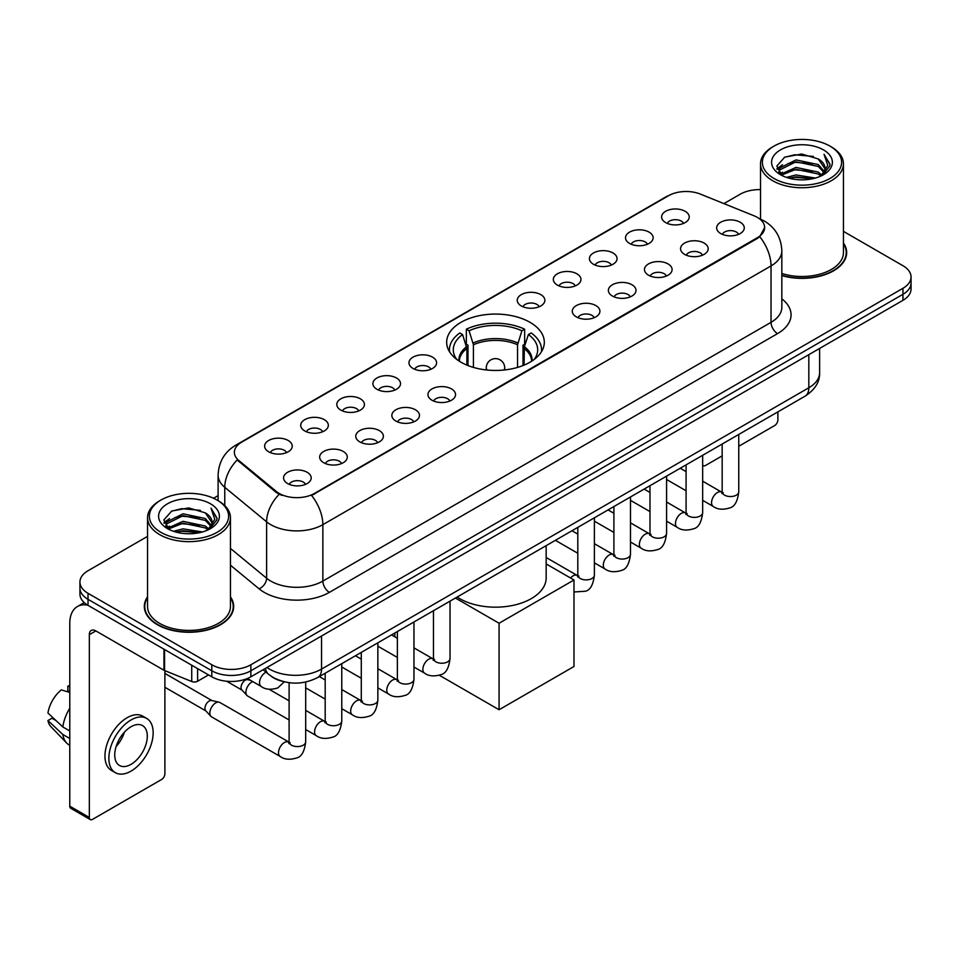 <?xml version="1.0" encoding="UTF-8"?>
<svg xmlns="http://www.w3.org/2000/svg" width="959" height="959" viewBox="0 0 959 959"><rect width="100%" height="100%" fill="white"/><g stroke="black" fill="none" stroke-linecap="round" stroke-linejoin="round"><path stroke-width="1.44" d="M530.015 322.332A48.825 28.195 0 0 0 476.803 316.218A48.825 28.195 0 0 0 446.666 342.255A48.825 28.195 0 0 0 460.967 362.19A48.825 28.195 0 0 0 514.168 368.304A48.825 28.195 0 0 0 544.316 342.255A48.825 28.195 0 0 0 530.015 322.332M629.548 243.418A13.822 7.984 180 0 1 626.814 241.165A13.822 7.984 180 0 1 631.382 231.251A13.822 7.984 180 0 1 649.099 232.138A13.822 7.984 180 0 1 651.832 241.165A13.822 7.984 180 0 1 629.548 243.418M647.409 244.245A8.295 4.783 0 0 0 645.191 241.92A8.295 4.783 0 0 0 637.016 240.709A8.295 4.783 0 0 0 631.238 244.245M593.465 264.252A13.822 7.984 180 0 1 590.72 261.999A13.822 7.984 180 0 1 595.299 252.085A13.822 7.984 180 0 1 613.005 252.972A13.822 7.984 180 0 1 615.75 261.999A13.822 7.984 180 0 1 593.465 264.252M611.327 265.092A8.295 4.783 0 0 0 609.097 262.754A8.295 4.783 0 0 0 600.933 261.543A8.295 4.783 0 0 0 595.143 265.092M557.371 285.099A13.822 7.984 180 0 1 554.638 282.833A13.822 7.984 180 0 1 559.205 272.919A13.822 7.984 180 0 1 576.922 273.806A13.822 7.984 180 0 1 579.656 282.833A13.822 7.984 180 0 1 557.371 285.099M575.232 285.926A8.295 4.783 0 0 0 573.002 283.588A8.295 4.783 0 0 0 564.839 282.378A8.295 4.783 0 0 0 559.061 285.926M521.288 305.933A13.822 7.984 180 0 1 518.543 303.667A13.822 7.984 180 0 1 523.123 293.754A13.822 7.984 180 0 1 540.828 294.653A13.822 7.984 180 0 1 543.573 303.667A13.822 7.984 180 0 1 521.288 305.933M539.15 306.76A8.295 4.783 0 0 0 536.92 304.423A8.295 4.783 0 0 0 528.757 303.212A8.295 4.783 0 0 0 522.967 306.76M413.017 368.436A13.822 7.984 180 0 1 410.272 366.182A13.822 7.984 180 0 1 414.851 356.268A13.822 7.984 180 0 1 432.557 357.156A13.822 7.984 180 0 1 435.302 366.182A13.822 7.984 180 0 1 413.017 368.436M430.879 369.263A8.295 4.783 0 0 0 428.649 366.937A8.295 4.783 0 0 0 420.486 365.715A8.295 4.783 0 0 0 414.696 369.263M376.935 389.27A13.822 7.984 180 0 1 374.19 387.016A13.822 7.984 180 0 1 378.769 377.103A13.822 7.984 180 0 1 396.475 377.99A13.822 7.984 180 0 1 399.22 387.016A13.822 7.984 180 0 1 376.935 389.27M394.784 390.097A8.295 4.783 0 0 0 392.567 387.772A8.295 4.783 0 0 0 384.391 386.561A8.295 4.783 0 0 0 378.613 390.097M340.841 410.104A13.822 7.984 180 0 1 338.095 407.851A13.822 7.984 180 0 1 342.675 397.937A13.822 7.984 180 0 1 360.38 398.824A13.822 7.984 180 0 1 363.125 407.851A13.822 7.984 180 0 1 340.841 410.104M358.702 410.932A8.295 4.783 0 0 0 356.472 408.606A8.295 4.783 0 0 0 348.309 407.395A8.295 4.783 0 0 0 342.519 410.932M304.746 430.939A13.822 7.984 180 0 1 302.013 428.685A13.822 7.984 180 0 1 306.592 418.771A13.822 7.984 180 0 1 324.298 419.658A13.822 7.984 180 0 1 327.031 428.685A13.822 7.984 180 0 1 304.746 430.939M322.608 431.778A8.295 4.783 0 0 0 320.39 429.44A8.295 4.783 0 0 0 312.214 428.229A8.295 4.783 0 0 0 306.436 431.778M268.664 451.785A13.822 7.984 180 0 1 265.919 449.519A13.822 7.984 180 0 1 270.498 439.606A13.822 7.984 180 0 1 288.203 440.493A13.822 7.984 180 0 1 290.949 449.519A13.822 7.984 180 0 1 268.664 451.785M286.525 452.612A8.295 4.783 0 0 0 284.296 450.274A8.295 4.783 0 0 0 276.132 449.064A8.295 4.783 0 0 0 270.342 452.612M665.642 222.584A13.822 7.984 180 0 1 662.897 220.33A13.822 7.984 180 0 1 667.476 210.417A13.822 7.984 180 0 1 685.182 211.304A13.822 7.984 180 0 1 687.927 220.33A13.822 7.984 180 0 1 665.642 222.584M683.503 223.411A8.295 4.783 0 0 0 681.274 221.085A8.295 4.783 0 0 0 673.11 219.875A8.295 4.783 0 0 0 667.32 223.411M684.594 254.363A13.822 7.984 180 0 1 681.861 252.109A13.822 7.984 180 0 1 686.428 242.195A13.822 7.984 180 0 1 704.146 243.083A13.822 7.984 180 0 1 706.879 252.109A13.822 7.984 180 0 1 684.594 254.363M702.456 255.19A8.295 4.783 0 0 0 700.226 252.864A8.295 4.783 0 0 0 692.062 251.654A8.295 4.783 0 0 0 686.284 255.19M648.512 275.197A13.822 7.984 180 0 1 645.767 272.943A13.822 7.984 180 0 1 650.346 263.03A13.822 7.984 180 0 1 668.051 263.917A13.822 7.984 180 0 1 670.797 272.943A13.822 7.984 180 0 1 648.512 275.197M666.373 276.036A8.295 4.783 0 0 0 664.143 273.699A8.295 4.783 0 0 0 655.98 272.488A8.295 4.783 0 0 0 650.19 276.036M612.417 296.043A13.822 7.984 180 0 1 609.672 293.778A13.822 7.984 180 0 1 614.251 283.864A13.822 7.984 180 0 1 631.957 284.751A13.822 7.984 180 0 1 634.702 293.778A13.822 7.984 180 0 1 612.417 296.043M630.279 296.87A8.295 4.783 0 0 0 628.049 294.533A8.295 4.783 0 0 0 619.886 293.322A8.295 4.783 0 0 0 614.108 296.87M576.335 316.878A13.822 7.984 180 0 1 573.59 314.612A13.822 7.984 180 0 1 578.169 304.698A13.822 7.984 180 0 1 595.875 305.597A13.822 7.984 180 0 1 598.62 314.612A13.822 7.984 180 0 1 576.335 316.878M594.184 317.705A8.295 4.783 0 0 0 591.967 315.367A8.295 4.783 0 0 0 583.791 314.156A8.295 4.783 0 0 0 578.013 317.705M431.97 400.215A13.822 7.984 180 0 1 429.236 397.961A13.822 7.984 180 0 1 433.816 388.047A13.822 7.984 180 0 1 451.521 388.934A13.822 7.984 180 0 1 454.254 397.961A13.822 7.984 180 0 1 431.97 400.215M449.831 401.042A8.295 4.783 0 0 0 447.613 398.716A8.295 4.783 0 0 0 439.438 397.506A8.295 4.783 0 0 0 433.66 401.042M395.887 421.049A13.822 7.984 180 0 1 393.142 418.795A13.822 7.984 180 0 1 397.721 408.882A13.822 7.984 180 0 1 415.427 409.769A13.822 7.984 180 0 1 418.172 418.795A13.822 7.984 180 0 1 395.887 421.049M413.749 421.876A8.295 4.783 0 0 0 411.519 419.551A8.295 4.783 0 0 0 403.355 418.34A8.295 4.783 0 0 0 397.565 421.876M359.793 441.883A13.822 7.984 180 0 1 357.06 439.63A13.822 7.984 180 0 1 361.627 429.716A13.822 7.984 180 0 1 379.344 430.603A13.822 7.984 180 0 1 382.078 439.63A13.822 7.984 180 0 1 359.793 441.883M377.654 442.71A8.295 4.783 0 0 0 375.437 440.385A8.295 4.783 0 0 0 367.261 439.174A8.295 4.783 0 0 0 361.483 442.71M323.71 462.729A13.822 7.984 180 0 1 320.965 460.464A13.822 7.984 180 0 1 325.545 450.55A13.822 7.984 180 0 1 343.25 451.437A13.822 7.984 180 0 1 345.995 460.464A13.822 7.984 180 0 1 323.71 462.729M341.572 463.557A8.295 4.783 0 0 0 339.342 461.219A8.295 4.783 0 0 0 331.179 460.008A8.295 4.783 0 0 0 325.389 463.557M287.616 483.564A13.822 7.984 180 0 1 284.871 481.298A13.822 7.984 180 0 1 289.45 471.384A13.822 7.984 180 0 1 307.156 472.284A13.822 7.984 180 0 1 309.901 481.298A13.822 7.984 180 0 1 287.616 483.564M305.477 484.391A8.295 4.783 0 0 0 303.248 482.053A8.295 4.783 0 0 0 295.084 480.843A8.295 4.783 0 0 0 289.306 484.391M720.689 233.528A13.822 7.984 180 0 1 717.943 231.275A13.822 7.984 180 0 1 722.523 221.361A13.822 7.984 180 0 1 740.228 222.248A13.822 7.984 180 0 1 742.973 231.275A13.822 7.984 180 0 1 720.689 233.528M738.55 234.356A8.295 4.783 0 0 0 736.32 232.03A8.295 4.783 0 0 0 728.157 230.819A8.295 4.783 0 0 0 722.367 234.356M754.038 215.787A24.874 14.361 180 0 1 757.358 217.393A24.874 14.361 180 0 1 764.647 227.547A24.874 14.361 180 0 1 757.358 237.7L314.396 493.453A24.874 14.361 180 0 1 276.432 491.535L238.875 460.56A24.874 14.361 180 0 1 234.368 452.324A24.874 14.361 180 0 1 241.656 442.171L668.543 195.708A24.874 14.361 180 0 1 700.406 194.102L754.038 215.787M281.994 681.214A27.643 15.955 180 0 1 270.834 675.987M147.542 596.846A44.677 25.797 0 0 0 144.318 606.472A44.677 25.797 0 0 0 157.396 624.717A44.677 25.797 0 0 0 206.089 630.303A44.677 25.797 0 0 0 233.672 606.472A44.677 25.797 0 0 0 230.448 596.846M144.773 608.797A44.677 25.797 0 0 0 144.617 609.48M764.647 227.547L759.768 236.693L757.358 238.443L311.591 495.455A32.246 18.617 60 0 1 322.859 524.669A36.85 21.278 180 0 1 270.75 524.669A36.85 21.278 180 0 1 266.614 521.828L224.766 487.316A36.85 21.278 180 0 1 218.101 475.113L218.101 500.67M147.542 536.381L88.024 570.737A27.643 15.955 0 0 0 79.933 582.029L79.933 594.065A27.643 15.955 0 0 0 88.024 605.345L211.795 676.802L211.795 670.785A27.643 15.955 0 0 0 250.874 670.785L902.958 294.305A27.643 15.955 0 0 0 911.05 283.025A27.643 15.955 0 0 1 902.958 294.305L250.874 670.785A27.643 15.955 0 0 1 211.795 670.785L88.024 599.327L211.795 670.785L211.795 664.767A27.643 15.955 0 0 0 250.874 664.767L902.958 288.287A27.643 15.955 0 0 0 911.05 277.007A27.643 15.955 0 0 0 902.958 265.727L843.441 231.371M79.933 588.047A27.643 15.955 0 0 0 88.024 599.327A27.643 15.955 0 0 1 79.933 588.047M282.018 495.455L276.432 492.626L237.197 459.96A32.246 21.566 129.5 0 0 224.766 487.316L224.766 505.609M781.837 275.593A44.677 25.797 0 0 0 846.665 252.565A44.677 25.797 0 0 0 843.441 242.939M760.523 189.606A27.643 15.955 0 0 0 740.096 194.269L723.913 203.608M218.101 495.635L213.557 498.26M79.933 582.029A27.643 15.955 0 0 0 88.024 593.309L211.795 664.767M233.373 609.48A44.677 25.797 0 0 0 233.217 608.797M846.365 255.573A44.677 25.797 0 0 0 846.21 254.89M211.795 676.802A27.643 15.955 0 0 0 250.874 676.802L902.958 300.323A27.643 15.955 0 0 0 911.05 289.043L911.05 277.007M702.659 465.043A4.603 2.661 120 0 0 703.271 465.666A4.603 2.661 120 0 0 705.572 465.439L722.163 455.861M738.754 446.283L774.62 425.568A4.603 2.661 120 0 0 777.881 419.934L777.881 411.867M773.973 178.47A39.619 22.872 0 0 0 829.991 178.47A39.619 22.872 0 0 0 829.991 146.128L831.297 146.883A41.453 23.939 0 0 1 843.441 163.797A41.453 23.939 0 0 1 817.847 185.914A41.453 23.939 0 0 1 772.666 180.724A41.453 23.939 0 0 1 760.523 163.797A41.453 23.939 0 0 1 772.666 146.883L773.973 146.128A39.619 22.872 0 0 0 773.973 178.47M781.837 273.483A41.453 23.939 0 0 0 843.441 252.565L843.441 163.797M781.837 275.293A44.222 25.533 0 0 0 846.21 252.565A44.222 25.533 0 0 0 843.441 243.682M786.464 177.391L796.018 174.946L815.402 178.05M789.197 178.218L796.018 176.828L812.573 178.758L794.735 177.331L789.389 178.278M780.494 174.31L796.018 167.417L818.267 172.117L821.851 175.077M781.453 175.101L796.018 169.299L818.267 173.999L820.856 175.977M779.223 173.04L779.739 168.041L796.018 159.901L818.267 164.588L824.356 171.505M779.02 172.129L779.739 169.923L796.018 161.783L818.267 166.47L823.925 172.404M820.616 176.168A23.028 13.294 0 0 0 825.016 168.352A23.028 13.294 0 0 0 818.267 158.954L825.004 168.808M823.481 149.892A30.4 17.55 0 0 0 780.554 149.844A30.4 17.55 0 0 0 780.35 174.634A30.4 17.55 0 0 0 780.482 174.706A30.4 17.55 0 0 0 823.613 174.634A30.4 17.55 0 0 0 823.481 149.892M818.267 158.954L801.724 154.015L784.714 157.144L776.838 166.051L782.064 175.545M822.51 175.245L829.847 165.931L830.003 164.253L824.021 154.267L827.785 165.463L820.868 176.06M831.297 146.883L829.991 146.128A39.619 22.872 0 0 0 773.973 146.128M824.021 154.267L829.991 164.636M784.318 157.336L794.735 154.771L813.388 156.437M777.138 169.443L780.53 166.77M788.01 163.593L794.735 162.287L812.729 163.761M788.01 171.11L794.735 169.815L812.729 171.289M776.934 168.7L782.52 164.732M779.907 173.759L782.52 172.26M466.901 365.115L466.901 348.525L462.574 334.535A42.196 24.359 0 0 0 455.657 357.815A42.196 24.359 0 0 0 456.724 359.397M467.98 365.547L467.98 345.18L466.338 344.233L466.338 329.189A46.068 26.588 0 0 1 524.645 329.189L521.888 330.783A42.196 24.359 0 0 0 469.083 330.783L473.422 344.761L473.422 367.405M517.56 367.405L517.56 344.761L521.888 330.783M457.143 597.049A50.671 29.249 0 0 0 459.661 598.608A50.671 29.249 0 0 0 514.875 604.949A50.671 29.249 0 0 0 546.162 577.929L546.162 545.647M524.645 329.189L524.645 344.233L523.003 345.18L523.003 365.547M462.574 334.535L459.829 332.953A46.068 26.588 0 0 0 449.423 349.783A46.068 26.588 0 0 0 449.567 351.833M469.083 330.783L466.338 329.189M541.415 351.833A46.068 26.588 0 0 0 541.547 349.783A46.068 26.588 0 0 0 531.154 332.953L528.397 334.535L524.381 346.75L524.07 365.115M534.259 359.397A42.196 24.359 0 0 0 535.326 357.815A42.196 24.359 0 0 0 528.397 334.535M499.076 709.744L499.076 623.242L573.985 579.991L573.985 666.493L499.076 709.744L439.366 675.28M394.844 636.836L394.844 633.012M499.076 623.242L455.417 598.044M546.162 563.928L573.985 579.991M289.103 719.957L247.65 696.018A8.295 4.783 -60 0 1 246.978 695.479A8.295 4.783 -60 0 1 245.924 692.218A8.295 4.783 -60 0 1 251.785 682.065A8.295 4.783 -60 0 1 252.768 681.597M246.978 695.479L241.8 689.881A5.994 3.452 -60 0 1 241.045 687.519A5.994 3.452 -60 0 1 245.276 680.183A5.994 3.452 -60 0 1 247.698 679.667L250.527 680.303M305.681 682.053L305.681 741.786C304.542 751.424 301.558 756.795 296.739 757.922C289.894 760.043 284.379 759.564 280.22 756.495L211.555 716.852A8.295 4.783 -60 0 1 210.884 716.313A8.295 4.783 -60 0 1 209.841 713.064A8.295 4.783 -60 0 1 215.703 702.899A8.295 4.783 -60 0 1 219.048 702.18A8.295 4.783 -60 0 1 219.851 702.491L290.193 742.793M210.884 716.313L205.706 710.715A5.994 3.452 -60 0 1 204.95 708.353A5.994 3.452 -60 0 1 209.182 701.029A5.994 3.452 -60 0 1 211.603 700.502L219.048 702.18M197.626 668.615L197.626 681.226L208.535 674.92M87.713 605.165A36.85 21.278 -120 0 0 77.415 606.532A36.85 21.278 -120 0 0 69.779 623.398L69.779 806.183L89.331 817.464L89.331 634.678A9.218 5.322 60 0 1 91.237 630.459A9.218 5.322 60 0 1 95.84 630.914L163.953 670.245L163.953 649.183M89.331 817.464A4.603 2.661 120 0 0 90.278 819.573L70.738 808.293A4.603 2.661 -60 0 1 69.779 806.183M90.278 819.573A4.603 2.661 120 0 0 92.579 819.346L161.627 779.475A4.603 2.661 120 0 0 164.888 773.841L164.888 670.665M197.626 681.226A4.603 2.661 180 0 1 191.728 681.513L164.564 670.545A4.603 2.661 180 0 1 163.953 670.245M131.011 764.359A23.028 13.294 120 0 0 146.068 744.064A23.028 13.294 120 0 0 142.531 725.603A23.028 13.294 120 0 0 131.011 726.742A23.028 13.294 120 0 0 115.967 747.049A23.028 13.294 120 0 0 119.503 765.498A23.028 13.294 120 0 0 131.011 764.359M116.135 746.51A23.028 13.294 120 0 0 124.406 732.185M69.779 686.716L67.825 686.117L67.825 690.744L69.779 691.871M146.679 718.423L142.771 716.169A31.323 18.089 120 0 0 127.103 717.728A31.323 18.089 120 0 0 106.641 745.323A31.323 18.089 120 0 0 111.448 770.425L115.356 772.678A31.323 18.089 120 0 0 131.011 771.132A31.323 18.089 120 0 0 151.474 743.525A31.323 18.089 120 0 0 146.679 718.423A31.323 18.089 120 0 0 131.011 719.981A31.323 18.089 120 0 0 110.549 747.576A31.323 18.089 120 0 0 115.356 772.678M69.779 708.245A30.4 17.55 120 0 0 62.862 726.982L47.95 713.028A23.951 13.834 120 0 1 61.316 689.881L69.779 692.446M69.779 730.974L62.862 726.982M56.018 720.581L51.954 718.231L47.95 720.545L62.862 734.498L69.779 738.502M62.862 734.498A30.4 17.55 120 0 0 66.615 742.997A30.4 17.55 120 0 0 68.916 744.807L69.779 745.299M69.779 685.577A23.951 13.834 120 0 0 67.825 686.117M47.95 720.545A23.951 13.834 120 0 0 50.779 726.514L66.615 742.997M160.98 532.377A39.619 22.872 0 0 0 217.01 532.377A39.619 22.872 0 0 0 217.01 500.035L218.304 500.79A41.453 23.939 0 0 1 230.448 517.704A41.453 23.939 0 0 1 204.854 539.821A41.453 23.939 0 0 1 159.673 534.631A41.453 23.939 0 0 1 147.542 517.704A41.453 23.939 0 0 1 159.673 500.79L160.98 500.035A39.619 22.872 0 0 0 160.98 532.377M147.542 517.704L147.542 606.472A41.453 23.939 0 0 0 159.673 623.398A41.453 23.939 0 0 0 204.854 628.589A41.453 23.939 0 0 0 230.448 606.472L230.448 517.704M147.542 597.589A44.222 25.533 0 0 0 144.773 606.472A44.222 25.533 0 0 0 157.72 624.525A44.222 25.533 0 0 0 205.921 630.063A44.222 25.533 0 0 0 233.217 606.472A44.222 25.533 0 0 0 230.448 597.589M173.471 531.298L183.037 528.853L202.409 531.957M176.204 532.125L183.037 530.735L199.58 532.665M167.513 528.217L183.037 521.324L205.274 526.023L208.858 528.984M168.46 529.008L183.037 523.206L205.274 527.906L207.863 529.883M166.231 526.947L166.746 521.948L183.037 513.808L205.274 518.495L211.364 525.412M166.027 526.035L166.746 523.83L183.037 515.69L205.274 520.377L210.932 526.311M207.635 530.075A23.028 13.294 0 0 0 212.023 522.259A23.028 13.294 0 0 0 205.274 512.861L212.011 522.715M210.489 503.799A30.4 17.55 0 0 0 167.561 503.751A30.4 17.55 0 0 0 167.369 528.541A30.4 17.55 0 0 0 167.501 528.613A30.4 17.55 0 0 0 210.62 528.541A30.4 17.55 0 0 0 210.489 503.799M205.274 512.861L188.731 507.922L171.721 511.051L163.845 519.958L169.072 529.452M209.518 529.152L216.866 519.838L217.01 518.16L211.028 508.174L214.792 519.37L207.875 529.967M218.304 500.79L217.01 500.035A39.619 22.872 0 0 0 160.98 500.035M211.028 508.174L216.998 518.543M171.325 511.243L181.742 508.678L200.395 510.344M164.145 523.35L167.537 520.677M175.017 517.5L181.742 516.194L199.736 517.668M175.017 525.017L181.742 523.722L199.736 525.196M176.396 532.185L181.742 531.238L199.556 532.665M163.941 522.607L169.527 518.639M166.914 527.666L169.527 526.167M238.875 460.56L238.875 461.651M276.432 491.535L276.432 492.626M314.396 493.453L314.396 494.197M757.358 237.7L757.358 238.443M781.837 298.848A46.068 26.588 180 0 1 777.557 333.612L329.381 592.362A9.218 5.322 60 0 1 322.859 581.082L771.036 322.332A36.85 21.278 0 0 0 781.837 307.288L781.837 250.874A36.85 21.278 180 0 1 771.036 265.919A32.246 18.617 -120 0 0 759.768 236.693M329.381 592.362A46.068 26.588 180 0 1 264.228 592.362A46.068 26.588 180 0 1 259.074 588.814L230.448 565.211M279.177 494.329A32.246 21.566 129.5 0 0 266.614 521.828L266.614 578.241A36.85 21.278 0 0 0 270.75 581.082A36.85 21.278 0 0 0 322.859 581.082L322.859 524.669L771.036 265.919L771.036 322.332A9.218 5.322 60 0 0 777.557 333.612M781.837 250.874C781.213 237.616 775.387 227.679 764.359 221.061L759.708 218.796A32.246 15.104 112 0 0 759.276 218.64M238.911 444.053A32.246 18.617 -120 0 0 235.578 445.312C224.55 451.929 218.724 461.866 218.101 475.113M235.578 445.312L665.834 196.907A32.246 18.617 60 0 1 668.279 195.864M250.874 664.767L250.874 676.802M902.958 288.287L902.958 300.323M88.024 593.309L88.024 605.345M230.448 548.416L266.614 578.241A9.218 6.162 -50.5 0 1 259.074 588.814M266.974 667.512A36.85 21.278 0 0 0 269.443 669.094A36.85 21.278 0 0 0 321.553 669.094L808.821 387.772A36.85 21.278 0 0 0 819.621 372.727C819.885 381.874 815.018 389.702 805.009 396.211L317.741 677.522A18.425 10.633 60 0 0 321.553 669.094L321.553 635.997M808.821 354.674L808.821 387.772A18.425 10.633 60 0 1 805.009 396.211M265.475 668.375A18.425 12.323 129.5 0 0 268.688 674.369L263.09 669.754M466.901 348.525A36.118 20.846 0 0 0 459.373 361.231M517.56 344.761A36.118 20.846 0 0 0 473.422 344.761M466.601 346.75A36.55 21.098 0 0 0 459.013 361.004M517.872 342.998A36.55 21.098 0 0 0 473.111 342.998M531.957 361.004A36.55 21.098 0 0 0 524.381 346.75M531.598 361.231A36.118 20.846 0 0 0 524.07 348.525M487.1 370.03A9.218 5.322 180 0 1 486.273 367.836L486.273 369.946M504.698 369.946L504.698 367.836A9.218 5.322 180 0 1 503.883 370.03M738.754 434.463L738.754 491.763A8.295 4.783 180 0 1 735.937 495.359A8.295 4.783 180 0 1 724.596 495.144A8.295 4.783 180 0 1 722.163 491.763L721.899 493.549L722.642 492.938M738.754 491.763C737.615 501.389 734.63 506.772 729.799 507.898C722.954 510.02 717.452 509.541 713.28 506.46A8.295 4.783 -60 0 1 712.01 499.819A8.295 4.783 -60 0 1 717.428 492.518A8.295 4.783 -60 0 1 717.8 492.315A8.295 4.783 -60 0 1 721.576 492.099L723.254 492.77M702.659 455.297L702.659 512.597A8.295 4.783 180 0 1 699.854 516.194A8.295 4.783 180 0 1 688.502 515.978A8.295 4.783 180 0 1 686.081 512.597L685.817 514.384L686.548 513.772M702.659 512.597C701.52 522.223 698.548 527.606 693.717 528.733C686.872 530.854 681.358 530.375 677.198 527.306A8.295 4.783 -60 0 1 675.927 520.653A8.295 4.783 -60 0 1 681.346 513.353A8.295 4.783 -60 0 1 681.705 513.149A8.295 4.783 -60 0 1 685.481 512.945L687.171 513.604M666.577 476.132L666.577 533.432A8.295 4.783 180 0 1 663.76 537.028A8.295 4.783 180 0 1 652.42 536.824A8.295 4.783 180 0 1 649.986 533.432L649.722 535.23L650.466 534.607M666.577 533.432C665.438 543.058 662.453 548.44 657.622 549.567C650.777 551.689 645.275 551.209 641.103 548.14A8.295 4.783 -60 0 1 639.833 541.499A8.295 4.783 -60 0 1 645.251 534.187A8.295 4.783 -60 0 1 645.623 533.983A8.295 4.783 -60 0 1 649.399 533.779L651.077 534.439M630.483 496.966L630.483 554.266A8.295 4.783 180 0 1 627.677 557.862A8.295 4.783 180 0 1 616.325 557.659A8.295 4.783 180 0 1 613.904 554.266L613.628 556.064L614.371 555.453M630.483 554.266C629.344 563.904 626.359 569.274 621.54 570.401C614.683 572.523 609.181 572.043 605.021 568.975A8.295 4.783 -60 0 1 603.75 562.334A8.295 4.783 -60 0 1 609.157 555.021A8.295 4.783 -60 0 1 609.528 554.829A8.295 4.783 -60 0 1 613.304 554.614L614.995 555.273M594.388 517.8L594.388 575.1A8.295 4.783 180 0 1 591.583 578.697A8.295 4.783 180 0 1 580.243 578.493A8.295 4.783 180 0 1 577.809 575.1L577.546 576.898L578.289 576.287M570.533 578.001A8.295 4.783 -60 0 1 573.074 575.856A8.295 4.783 -60 0 1 573.446 575.664A8.295 4.783 -60 0 1 577.222 575.448L578.9 576.107M450.035 601.149L450.035 658.449A8.295 4.783 180 0 1 447.23 662.046A8.295 4.783 180 0 1 435.877 661.83A8.295 4.783 180 0 1 433.456 658.449L433.192 660.236L433.936 659.624M450.035 658.449C448.896 668.075 445.923 673.458 441.092 674.585C434.247 676.706 428.733 676.227 424.573 673.146A8.295 4.783 -60 0 1 423.303 666.505A8.295 4.783 -60 0 1 428.721 659.205A8.295 4.783 -60 0 1 429.081 659.001A8.295 4.783 -60 0 1 432.869 658.785L434.547 659.456M413.952 621.983L413.952 679.284A8.295 4.783 180 0 1 411.135 682.88A8.295 4.783 180 0 1 399.795 682.664A8.295 4.783 180 0 1 397.362 679.284L397.098 681.07L397.841 680.458M413.952 679.284C412.814 688.91 409.829 694.292 404.998 695.419C398.153 697.541 392.651 697.061 388.479 693.992A8.295 4.783 -60 0 1 387.208 687.339A8.295 4.783 -60 0 1 392.627 680.039A8.295 4.783 -60 0 1 392.998 679.835A8.295 4.783 -60 0 1 396.774 679.631L398.453 680.291M377.858 642.818L377.858 700.118A8.295 4.783 180 0 1 375.053 703.714A8.295 4.783 180 0 1 363.701 703.51A8.295 4.783 180 0 1 361.279 700.118L361.016 701.916L361.747 701.293M377.858 700.118C376.719 709.744 373.746 715.126 368.915 716.253C362.07 718.375 356.556 717.895 352.397 714.827A8.295 4.783 -60 0 1 351.126 708.174A8.295 4.783 -60 0 1 356.544 700.873A8.295 4.783 -60 0 1 356.904 700.669A8.295 4.783 -60 0 1 360.68 700.466L362.37 701.125M341.776 663.652L341.776 720.952A8.295 4.783 180 0 1 338.959 724.548A8.295 4.783 180 0 1 327.618 724.345A8.295 4.783 180 0 1 325.185 720.952L324.921 722.75L325.664 722.139M341.776 720.952C340.637 730.59 337.652 735.961 332.821 737.087C325.976 739.209 320.474 738.73 316.302 735.661A8.295 4.783 -60 0 1 315.031 729.02A8.295 4.783 -60 0 1 320.45 721.707A8.295 4.783 -60 0 1 320.821 721.516A8.295 4.783 -60 0 1 324.598 721.3L326.276 721.959M305.681 741.786A8.295 4.783 180 0 1 302.876 745.383A8.295 4.783 180 0 1 291.524 745.179A8.295 4.783 180 0 1 289.103 741.786L288.839 743.585L289.57 742.973M280.22 756.495A8.295 4.783 -60 0 1 278.949 749.854A8.295 4.783 -60 0 1 284.367 742.542A8.295 4.783 -60 0 1 284.727 742.35A8.295 4.783 -60 0 1 288.503 742.134M247.398 678.504L261.256 686.5A8.295 4.783 -60 0 1 259.985 679.859A8.295 4.783 -60 0 1 265.403 672.547A8.295 4.783 -60 0 1 265.775 672.355A8.295 4.783 -60 0 1 266.075 672.211M89.331 634.678L95.84 630.914M164.564 649.531L164.564 670.545M191.728 681.513L191.728 665.21M665.834 196.907L671.744 194.15M317.741 677.522C302.912 684.978 288.084 684.978 273.255 677.522L268.688 674.369M819.621 372.727L819.621 348.441M703.271 465.666L702.659 465.319M846.21 256.257L846.21 252.565M778.948 172.716L778.948 171.181M760.523 219.143L760.523 163.797M449.423 351.605L449.423 349.783M541.547 351.605L541.547 349.783M504.698 367.836A9.218 9.218 0 0 0 490.888 359.853A9.218 9.218 0 0 0 486.273 367.836M713.28 506.46L702.659 500.334M686.081 490.756L666.577 479.5M722.163 444.029L722.163 491.763M721.576 492.099L702.659 481.19M686.081 471.612L680.243 468.244M677.198 527.306L666.577 521.169M649.986 511.591L630.483 500.334M686.081 464.875L686.081 512.597M685.481 512.945L666.577 502.025M649.986 492.447L644.148 489.078M641.103 548.14L630.483 542.003M613.904 532.425L594.388 521.169M649.986 485.71L649.986 533.432M649.399 533.779L630.483 522.859M613.904 513.281L608.066 509.912M605.021 568.975L594.388 562.837M577.809 553.271L555.393 540.325M613.904 506.544L613.904 554.266M613.304 554.614L594.388 543.693M577.809 534.115L571.972 530.747M594.388 575.1C593.261 584.738 590.276 590.109 585.446 591.235L573.985 591.979M577.809 527.378L577.809 575.1M577.222 575.448L546.162 557.515M424.573 673.146L413.952 667.02M397.362 657.442L377.858 646.186M433.456 610.715L433.456 658.449M432.869 658.785L413.952 647.876M397.362 638.298L391.524 634.93M388.479 693.992L377.858 687.855M361.279 678.277L341.776 667.02M397.362 631.561L397.362 679.284M396.774 679.631L377.858 668.711M361.279 659.133L355.441 655.764M352.397 714.827L341.776 708.689M325.185 699.111L305.681 687.855M361.279 652.396L361.279 700.118M360.68 700.466L341.776 689.545M325.185 679.967L319.347 676.598M316.302 735.661L305.681 729.523M226.66 681.25L242.016 690.108M325.185 673.23L325.185 720.952M324.598 721.3L305.681 710.379M289.103 700.801L269.083 689.257M246.487 678.864L248.009 679.739M164.888 687.255L205.921 710.943M289.103 682.7L289.103 741.786M164.888 673.422L211.915 700.573M261.256 686.5C265.343 689.569 270.846 690.036 277.774 687.939L284.272 681.825M77.415 606.532L84.212 602.6M233.217 610.164L233.217 606.472M165.967 526.623L165.967 525.088M144.773 610.164L144.773 606.472"/></g></svg>
